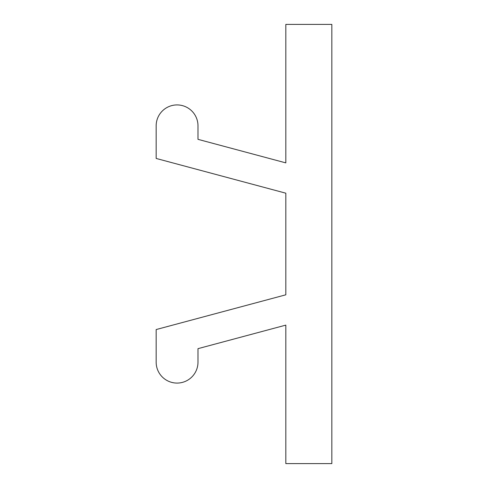 <?xml version="1.0" encoding="UTF-8"?>
<svg xmlns="http://www.w3.org/2000/svg" width="488" height="488" viewBox="0 0 488 488"><rect width="100%" height="100%" fill="white"/><g stroke="black" fill="none" stroke-linecap="round" stroke-linejoin="round"><path stroke-width="0.73" d="M285.828 193.193L156.16 158.447L156.16 125.837A20.917 20.917 0 0 1 177.077 104.92A20.917 20.917 0 0 1 197.988 125.837L197.988 139.342L285.828 162.882L285.828 24.4L331.84 24.4L331.84 463.6L285.828 463.6L285.828 325.118L197.988 348.658L197.988 362.163A20.917 20.917 0 0 1 177.077 383.08A20.917 20.917 0 0 1 156.16 362.163L156.16 329.553L285.828 294.807L285.828 193.193"/></g></svg>
